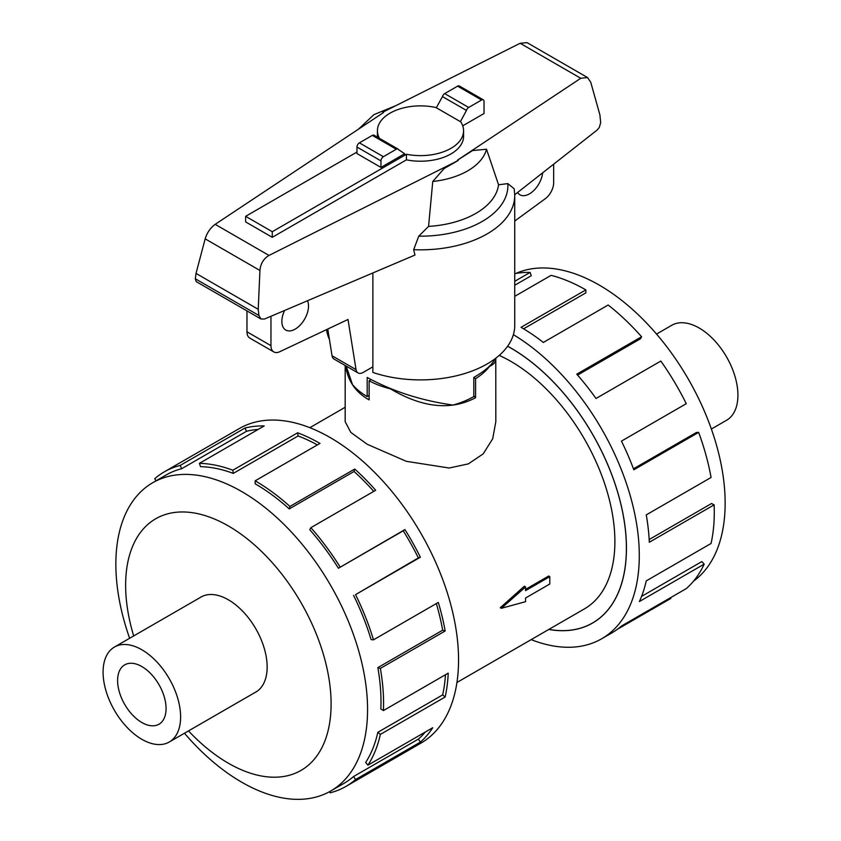 <?xml version="1.0" encoding="UTF-8"?>
<svg xmlns="http://www.w3.org/2000/svg" width="841" height="841" viewBox="0 0 841 841"><rect width="100%" height="100%" fill="white"/><g stroke="black" fill="none" stroke-linecap="round" stroke-linejoin="round"><path stroke-width="1.26" d="M548.879 629.404A163.385 94.329 -120 0 0 592.558 622.981A163.385 94.329 -120 0 0 617.609 492.059A163.385 94.329 -120 0 0 510.865 348.079A163.385 94.329 -120 0 0 507.607 346.25M495.78 358.213L495.822 421.688L492.689 438.813L483.155 453.909L468.374 463.875L449.157 468.017L406.287 461.31L367.244 444.29L350.813 432.4L345.178 421.688L345.178 365.499M495.822 358.97C495.791 362.082 493.709 364.542 489.567 366.34L489.399 366.245M473.809 377.693L475.585 378.65A75.322 43.49 0 0 0 489.567 366.34M475.585 378.65L475.585 397.73C450.923 410.765 422.55 407.811 390.455 388.868L390.729 388.7M371.06 379.596L369.136 380.794A75.322 43.49 0 0 0 390.455 388.868M369.136 380.794L369.136 399.874L367.244 398.802C354.902 391.212 347.69 380.195 345.609 365.751M500.29 607.707L524.332 586.23L525.562 586.944L501.331 608.306L500.29 607.707M525.562 589.373L548.71 576.011L549.793 576.642L525.562 590.634L525.562 586.944M456.947 682.482L584.421 608.884A147.112 84.93 -120 0 0 606.971 491.007A147.112 84.93 -120 0 0 510.865 361.367A147.112 84.93 -120 0 0 499.218 355.396M141.845 666.556A34.271 19.785 60 0 1 164.226 696.758A34.271 19.785 60 0 1 158.981 724.217A34.271 19.785 60 0 1 141.845 722.514A34.271 19.785 60 0 1 119.454 692.322A34.271 19.785 60 0 1 124.71 664.863A34.271 19.785 60 0 1 141.845 666.556M656.548 334.066L671.738 325.288A54.833 31.653 60 0 1 699.155 328.011A54.833 31.653 60 0 1 734.971 376.326A54.833 31.653 60 0 1 726.571 420.258L711.37 429.036M141.845 739.302A54.833 31.653 -120 0 0 169.262 742.014A54.833 31.653 -120 0 0 177.661 698.083A54.833 31.653 -120 0 0 141.845 649.767A54.833 31.653 -120 0 0 114.429 647.055A54.833 31.653 -120 0 0 106.029 690.987A54.833 31.653 -120 0 0 141.845 739.302M515.901 273.441A177.987 102.76 60 0 1 599.286 285.11A177.987 102.76 60 0 1 714.041 436.994A177.987 102.76 60 0 1 693.552 581.152M513.388 334.676A181.614 104.862 60 0 1 629.993 494.855A181.614 104.862 60 0 1 601.672 638.771A181.614 104.862 60 0 1 531.165 639.633M670.466 597.741L670.834 598.435L617.336 629.32M601.672 638.771L611.849 632.895A181.614 104.862 -120 0 0 621.446 626.03L686.256 588.616A181.614 104.862 -120 0 0 704.19 564.111L639.381 601.536A181.614 104.862 -120 0 0 646.245 580.889L711.055 543.475A181.614 104.862 -120 0 0 714.125 504.852L649.305 542.266A181.614 104.862 -120 0 0 646.245 514.892L711.055 477.478A181.614 104.862 -120 0 0 698.64 432.379L633.83 469.804A181.614 104.862 -120 0 0 621.446 441.115L686.256 403.701A181.614 104.862 -120 0 0 660.826 361.062L596.006 398.487A181.614 104.862 -120 0 0 576.768 374.171L641.578 336.757A181.614 104.862 -120 0 0 608.159 305.02L543.349 342.445A181.614 104.862 -120 0 0 521.042 327.317L585.851 289.893L585.851 292.868L523.586 328.81M507.638 346.208A163.459 94.371 60 0 1 510.865 348.016A163.459 94.371 60 0 1 617.651 492.059A163.459 94.371 60 0 1 592.59 623.044A163.459 94.371 60 0 1 548.795 629.457M641.578 336.757L640.464 338.786L577.567 375.086M698.64 432.379L696.38 432.495L633.462 468.826M714.125 504.852L711.549 503.517L649.168 539.533M704.19 564.111L701.825 561.599L641.578 596.385M184.452 733.247A177.987 102.76 -120 0 0 241.714 782.204A177.987 102.76 -120 0 0 330.702 791.024A177.987 102.76 -120 0 0 357.982 648.4A177.987 102.76 -120 0 0 241.714 491.554A177.987 102.76 -120 0 0 152.715 482.734A177.987 102.76 -120 0 0 129.63 638.277M188.5 730.913A145.293 83.89 -120 0 0 228.363 763.218A145.293 83.89 -120 0 0 331.102 703.896A145.293 83.89 -120 0 0 228.363 525.951A145.293 83.89 -120 0 0 133.677 635.943M353.546 595.323A177.987 102.76 60 0 1 371.112 639.633L373.488 639.843L438.298 602.429A181.614 104.862 60 0 1 445.162 630.992L380.353 668.406L377.84 667.628A177.987 102.76 60 0 1 380.847 708.942L383.412 710.571L448.221 673.147A181.614 104.862 60 0 1 445.162 696.989L380.353 734.403L377.84 732.301A177.987 102.76 60 0 1 365.677 762.44L367.927 765.163L432.737 727.738A181.614 104.862 60 0 1 420.363 742.13L355.554 779.554A181.614 104.862 60 0 1 345.956 786.409L420.942 743.118A181.614 104.862 -120 0 0 448.779 597.583A181.614 104.862 -120 0 0 330.135 437.541A181.614 104.862 -120 0 0 239.328 428.542L164.331 471.833A181.614 104.862 60 0 1 180.174 465.441L244.994 428.016A181.614 104.862 60 0 1 264.232 425.924L199.422 463.349A181.614 104.862 60 0 1 232.841 470.214L297.651 432.789A181.614 104.862 60 0 1 319.958 443.417L255.149 480.831L255.149 483.796A177.987 102.76 60 0 1 289.23 508.91L289.924 506.45L354.734 469.036A181.614 104.862 60 0 1 375.675 490.271L310.865 527.685L309.751 529.714A177.987 102.76 60 0 1 338.418 568.243L404.931 529.578A181.614 104.862 60 0 1 420.363 557.215L355.554 594.629L418.355 557.909A177.987 102.76 -120 0 0 403.228 530.818L404.931 529.578M156.121 480.768L154.744 478.697A181.614 104.862 60 0 1 164.331 471.833M317.362 444.91A177.987 102.76 -120 0 0 298.103 435.964L297.651 432.789M199.422 463.349L200.536 466.66A177.987 102.76 60 0 1 233.293 473.388L298.103 435.964M258.176 429.425A177.987 102.76 -120 0 0 246.487 431.296L244.994 428.016M152.715 482.734L166.15 474.986A177.987 102.76 60 0 1 181.677 468.71L246.487 431.296M254.812 692.627A54.865 31.674 -120 0 0 255.79 692.101A54.865 31.674 -120 0 0 264.2 648.138A54.865 31.674 -120 0 0 228.363 599.791A54.865 31.674 -120 0 0 200.936 597.068A54.865 31.674 -120 0 0 199.979 597.667M369.136 395.438L367.191 396.553L367.191 377.451C392.705 391.38 421.299 400.579 452.994 405.057A75.385 43.522 180 0 0 473.809 396.553L473.809 377.451C485.341 370.723 492.427 364.5 495.034 358.781M307.501 300.742A18.849 10.88 -60 0 1 308.51 306.029A18.849 10.88 -60 0 1 300.29 324.994A18.849 10.88 -60 0 1 285.761 330.05A18.849 10.88 -60 0 1 281.861 321.42A18.849 10.88 -60 0 1 284.605 310.476M346.187 366.077L352.474 384.537A75.385 43.522 180 0 0 367.191 396.553M332.048 355.775A10.281 5.94 120 0 0 334.066 359.086L358.056 372.931A10.281 5.94 -60 0 1 356.037 369.62L332.048 355.775L327.769 329.041M246.97 310.918L246.97 331.806A13.708 7.916 120 0 0 249.809 338.082L273.798 351.927A13.708 7.916 -60 0 1 270.96 345.651L270.96 316.279M553.651 164.195L553.651 182.802A13.708 7.916 -60 0 1 545.136 198.823L514.734 221.046M542.634 172.836A18.849 10.88 -60 0 1 533.72 190.581A18.849 10.88 -60 0 1 519.99 194.818A18.849 10.88 -60 0 1 517.625 192.463M356.037 369.62L348.016 319.475L279.801 351.696A13.708 7.916 -60 0 1 273.798 351.927M372.868 366.834L363.196 372.426A10.281 5.94 -60 0 1 358.056 372.931M245.635 221.919L245.635 216.316L272.284 231.706L406.434 154.26L406.434 159.853L272.284 237.309L245.635 221.919M356.973 152.042L245.635 216.316M272.284 237.309L272.284 231.706M406.434 154.26A43.08 24.873 0 0 0 463.58 130.754L463.58 136.347A43.08 24.873 180 0 1 406.434 159.853M463.58 130.754A43.08 24.873 0 0 0 460.5 121.514L466.45 110.434A3.427 1.976 -60 0 1 468.679 107.459L481.599 99.995A3.427 1.976 -60 0 1 483.312 99.827A3.427 1.976 -60 0 1 484.027 101.393L484.027 113.524L462.729 125.814M377.441 137.188A43.08 24.873 180 0 1 377.42 136.347L377.42 130.754A43.08 24.873 0 0 0 379.491 138.376M436.405 107.637A43.08 24.873 0 0 0 377.42 130.754M483.312 99.827L459.323 85.982A3.427 1.976 120 0 0 457.609 86.15L444.689 93.603A3.427 1.976 120 0 0 442.461 96.589L436.332 107.764L460.321 121.609M380.962 167.422L404.668 153.745L398.539 149.645A3.427 1.976 -60 0 0 398.024 149.067L374.035 135.222A3.427 1.976 120 0 0 372.321 135.39L359.401 142.854A3.427 1.976 120 0 0 356.973 147.049L356.973 153.577L380.962 167.422L380.962 160.894A3.427 1.976 -60 0 1 383.391 156.699L396.311 149.235A3.427 1.976 -60 0 1 398.024 149.067M442.461 96.589L466.45 110.434M326.539 329.619A94.234 54.402 0 0 0 329.451 339.512M372.868 272.947L372.868 372.437A94.234 54.402 0 0 0 467.365 372.689A94.234 54.402 0 0 0 514.734 325.488L514.734 195.427A94.234 54.402 0 0 1 413.677 249.693L414.97 255.044L264.463 319.044L260.931 318.97L258.933 315.501L258.229 309.309L259.932 270.466C260.573 263.654 263.601 258.65 269.015 255.433L458.177 160.494L457.483 160.147L580.753 78.276L587.533 77.551L590.76 82.281L599.896 114.87L600.674 122.649L599.276 127.496L597.152 130.04L514.734 194.734M458.177 160.494L444.122 168.526L432.758 181.488L428.563 226.397L418.755 236.174L413.677 249.693M514.734 195.427L514.198 188.804L507.806 183.601L498.566 184.789L486.519 149.235L472.516 150.571L457.546 160.179M383.454 112.589L382.823 112.189L383.517 112.547L215.17 224.347C210.366 227.911 207.033 232.747 205.162 238.844L196.027 273.409L195.322 278.781L196.163 281.577L260.931 318.97M258.229 309.309L196.027 273.409M587.533 77.551L527.065 42.649L520.137 43.28L382.823 112.189M432.758 181.488A66.723 38.528 0 0 0 486.519 149.235M428.563 226.397A78.276 45.193 0 0 0 498.566 184.789M473.809 395.848L475.585 397.73M181.677 468.71L180.174 465.441M233.293 473.388L232.841 470.214M289.23 508.91L354.04 471.486L354.734 469.036M373.751 491.386A177.987 102.76 -120 0 0 354.04 471.486M255.149 480.831A181.614 104.862 60 0 1 289.924 506.45M338.418 568.243L403.228 530.818M418.355 557.909L420.363 557.215M310.865 527.685A181.614 104.862 60 0 1 340.121 567.002M377.84 667.628L442.66 630.203A177.987 102.76 -120 0 0 436.332 603.565M442.66 630.203L445.162 630.992M355.554 594.629A181.614 104.862 60 0 1 373.488 639.843M377.84 732.301L442.66 694.887A177.987 102.76 -120 0 0 445.478 674.734M442.66 694.887L445.162 696.989M380.353 668.406A181.614 104.862 60 0 1 383.412 710.571M355.554 779.554L353.546 776.537L418.355 739.123A177.987 102.76 -120 0 0 425.304 732.027M418.355 739.123L420.363 742.13M380.353 734.403A181.614 104.862 60 0 1 367.927 765.163M329.577 791.654L330.114 792.811A181.614 104.862 60 0 0 345.956 786.409M353.546 776.537A177.987 102.76 60 0 1 344.137 783.265L330.702 791.024M585.851 289.893A181.614 104.862 -120 0 0 551.076 275.354L514.734 296.337M514.734 281.304L530.135 272.41L531.249 275.732L514.734 285.257M530.135 272.41A181.614 104.862 -120 0 0 514.734 273.651M501.331 608.306L525.562 601.683L525.562 597.993L549.793 584.011L549.793 576.642M270.96 345.651L246.97 331.806M380.962 160.894L356.973 147.049M457.609 86.15L481.599 99.995M444.689 93.603L468.679 107.459M383.391 156.699L359.401 142.854M396.311 149.235L372.321 135.39M259.932 270.466L205.162 238.844M258.933 315.501L195.322 278.781M580.753 78.276L520.137 43.28M269.015 255.433L215.17 224.347M418.755 236.174A87.38 50.449 0 0 0 507.806 183.59M256.747 691.512L169.262 742.014M395.806 105.682L373.961 114.607L358.56 129.115M201.914 596.542L114.429 647.055M345.178 407.275L309.835 427.68M594.923 621.615L592.558 622.981"/></g></svg>
